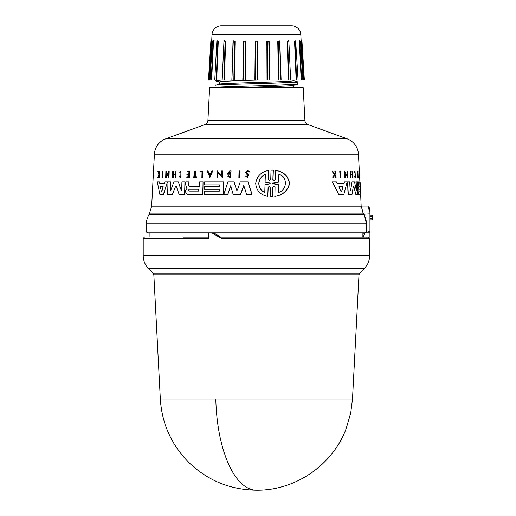<?xml version="1.0" encoding="UTF-8"?>
<svg xmlns="http://www.w3.org/2000/svg" width="516" height="516" viewBox="0 0 516 516"><rect width="100%" height="100%" fill="white"/><g stroke="black" fill="none" stroke-linecap="round" stroke-linejoin="round"><path stroke-width="0.77" d="M215.811 399.01A96.215 40.661 90 0 0 256.413 490.2C229.478 489.781 206.477 480.061 187.411 461.033C170.886 443.631 161.856 422.959 160.328 399.01L352.499 399.01L358.994 274.757L153.833 274.757L153.162 273.241L148.621 268.707C145.086 265.069 143.287 260.709 143.209 255.639L143.209 238.257L144.364 237.102M369.192 237.36L369.192 232.832L364.935 232.832L364.935 237.102L368.037 237.102L219.668 237.102L221.19 238.257L211.805 232.832L148.092 232.832L362.916 232.832L362.877 237.102L220.693 237.102L214.275 233.142L211.805 232.832L364.735 232.832A1.851 1.851 0 0 0 366.586 230.981L146.247 230.981A1.851 1.851 0 0 0 148.092 232.832M363.986 214.83A18.486 18.486 0 0 1 366.457 223.75L146.37 223.75A18.486 18.486 0 0 1 148.847 214.83L149.369 213.921L363.457 213.921L363.986 214.83L148.847 214.83M304.924 120.473A4.618 4.618 0 0 0 307.955 124.575L347.062 138.804A17.325 17.325 0 0 1 358.439 154.181L154.394 154.181A17.325 17.325 0 0 1 165.771 138.804L204.871 124.575A4.618 4.618 0 0 0 207.909 120.473L209.631 87.552L303.202 87.552L304.924 120.473L207.909 120.473M303.653 80.09L304.356 80.09L303.511 80.09L301.447 41.267L303.176 80.09L300.815 34.559A9.243 9.243 0 0 0 291.585 25.8L221.248 25.8A9.243 9.243 0 0 0 212.018 34.559L211.683 41.28L211.715 40.383L210.857 41.248L208.477 80.09L209.657 80.09L211.379 41.267L209.322 80.09L208.477 80.09M160.328 399.01L153.833 274.757M153.162 273.241L359.671 273.241L364.206 268.707L148.621 268.707M221.19 238.257L369.624 238.257L369.624 255.639L143.209 255.639M208.574 232.832L208.574 238.257L143.209 238.257M149.956 237.102L149.917 232.832M146.37 223.75L146.247 230.981M366.457 223.75L366.586 230.949L146.247 230.949M370.056 213.888C369.83 208.522 369.179 206.213 368.102 206.955C368.792 207.368 369.146 209.677 369.172 213.888L370.056 213.888L370.056 230.981L368.14 232.832L369.172 230.981L370.056 230.981M162.675 171.248L162.469 177.768L162.095 177.768L162.308 171.248L162.817 171.248L162.611 177.768L162.237 177.768M272.177 170.164L273.332 170.196L273.016 179.523L273.828 180.432M272.255 170.164L273.183 170.196L272.867 179.523L274.054 180.477L275.318 179.523L275.783 170.454C283.806 171.589 288.405 176.027 289.586 183.773C287.522 191.081 282.626 195.287 274.886 196.39L275.047 187.321L273.854 186.373L272.603 187.321L272.287 196.654L270.165 196.654L270.474 187.327L269.3 186.366L268.081 187.327L267.785 196.39C260.438 195.022 256.413 190.701 255.704 183.425C256.871 176.111 261.18 171.789 268.63 170.461L268.339 179.516L269.352 180.452M273.925 186.373L272.751 187.321L272.435 196.654L271.293 196.68M269.378 186.366L268.223 187.327L267.785 196.39M268.63 170.461L268.481 179.516M178.343 181.903L181.239 190.41L178.343 181.903M181.69 190.217L181.116 190.41L181.69 190.217L181.922 181.903L185.05 181.903L184.715 194.435L180.039 194.435M178.22 181.903L173.853 181.903L170.764 190.41L170.274 190.217L170.648 181.903L168.016 181.903L167.642 194.435L172.325 194.435L175.672 186.128L172.447 194.435L167.777 194.435M170.403 190.217L170.893 190.41M237.373 190.075L236.457 190.075L237.373 190.075L240.25 181.903L248.08 181.903L252.06 194.435L246.584 194.435L243.791 185.405L240.475 194.435L234.432 194.435M243.92 185.405L240.598 194.435L233.18 194.435L230.639 185.779L227.717 194.435L223.899 194.435M230.755 185.779L227.833 194.435L223.783 194.435L227.937 181.903L234.083 181.903L236.58 190.075L234.083 181.903M188.985 181.903L188.895 185.418L189.553 186.302L199.434 186.302L199.55 181.903L203.072 181.903L202.743 194.435L187.289 194.435L185.508 191.997L185.547 190.565L187.076 188.256L185.695 184.973L185.786 181.903L188.985 181.903M203.072 181.903L202.859 194.435L187.289 194.435M204.562 186.334L219.461 186.334L219.5 184.863L204.6 184.863M219.5 184.863L204.484 184.863L204.562 181.903L223.576 181.903L223.241 194.435L204.349 194.435M204.433 191.126L219.332 191.126L219.384 189.282L204.484 189.282M167.539 181.903L163.475 194.435L159.876 194.435L157.316 181.903L159.418 181.903L159.734 183.399L164.443 183.399L164.927 181.903L167.539 181.903L163.34 194.435L160.018 194.435M228.427 175.608L230.188 176.466L230.317 171.88L228.078 173.518L229.678 173.518L229.659 174.176L226.969 174.176L229.717 170.931L231.084 170.931L230.284 177.472L227.627 176.233L228.543 175.608L229.633 176.362M230.375 171.88L228.195 173.518M229.659 174.176L227.085 174.176M166.365 173.183L166.229 177.768L165.681 177.768L165.881 171.248L166.423 171.248L166.397 172.099L168.616 175.969M166.397 172.099L168.487 175.969L168.622 171.248L169.196 171.248L169.003 177.768L166.229 173.183L165.817 177.768M217.926 172.866L217.804 177.452L217.004 177.452L217.178 170.931L217.971 170.931L217.952 171.776L221.648 175.653M217.952 171.776L221.532 175.653L221.654 170.931L222.48 170.931L222.306 177.452L217.804 172.866L217.688 177.452L217.12 177.452M212.753 170.931L209.889 177.446L207.18 170.931L207.987 170.931L208.87 173.157L210.909 173.157L211.928 170.931L212.753 170.931L209.773 177.446M207.987 170.931L208.986 173.157L210.909 173.157M172.699 177.452L173.17 177.452L173.253 174.685L175.298 174.685L175.221 177.452L175.717 177.452L175.35 177.452M173.17 177.452L172.57 177.452L172.75 171.248L173.35 171.248L173.26 174.318L175.311 174.318L175.395 171.248L175.892 171.248L175.717 177.452L175.892 171.248M187.018 174.318L188.837 174.318L186.902 174.318L186.882 175.079L188.817 175.079L186.998 175.079M188.837 174.318L188.908 171.796L187.089 171.796M188.908 171.796L186.966 171.796L186.979 171.248L189.559 171.248L189.391 177.452L186.934 177.452M186.947 176.924L188.766 176.924L186.831 176.924L186.818 177.452L189.391 177.452M247.764 170.628L249.821 171.905L248.944 172.131L249.692 171.905L247.764 170.628L245.661 172.505L246.525 174.06L248.041 175.001L247.435 176.678L246.648 176.104M247.809 171.338L246.558 172.505L247.08 173.46L248.654 174.479L247.538 177.446L245.764 176.375L246.519 176.104M158.154 171.248L159.018 174.118L159.354 171.248L159.747 171.248L159.534 177.452L159.141 177.452L159.218 175.053L158.212 177.452L157.767 177.452L158.851 174.55L157.857 171.248L158.309 171.248L159.167 174.118M180.942 171.248L180.89 177.51L181.058 171.248L179.542 171.931L179.807 172.434L180.923 171.893L180.787 176.872L179.742 176.369L180.497 176.801M180.981 171.893L179.807 172.434M193.539 176.924L194.564 176.924L194.719 171.248L195.429 171.248L195.28 176.924M195.312 171.248L195.164 176.924L196.519 176.924L196.506 177.452L193.526 177.452M202.672 171.248L202.627 177.452L202.788 171.248L200.131 171.248L200.111 171.86L202.02 171.86L200.227 171.86M202.02 171.86L201.872 177.452L202.511 177.452L201.988 177.452M239.811 170.931L239.63 177.452L238.863 177.452L239.043 170.931L239.934 170.931L239.753 177.452L238.985 177.452M340.695 177.768L340.56 171.248L339.754 171.248L340.173 177.768L340.038 171.248M356.15 181.903L356.601 190.217L355.905 181.903L357.227 181.903L357.904 194.435L355.905 194.435M357.427 194.435L355.801 194.435L353.763 186.128L355.801 194.435M351.738 194.435L348.326 194.435L347.578 181.903L349.687 181.903L350.171 190.217L350.564 190.41L352.047 181.903L354.511 181.903L356.382 190.41M353.389 186.128L353.763 186.128L353.389 186.128L351.989 194.435L348.061 194.435L347.578 181.903M350.171 190.217L350.564 190.41L352.047 181.903M358.485 194.435L360.536 194.435L358.459 194.435L357.801 191.997L358.02 188.256L357.259 181.903L358.343 181.903L358.736 186.302L359.955 186.302L359.723 181.903M337.18 183.399L343.772 183.399L344.456 181.903L344.049 183.399L337.18 183.399L336.432 181.903L332.123 181.903L338.728 194.435L332.439 181.903M343.566 194.435L339.018 194.435L343.837 194.435L347.139 181.903L344.456 181.903M347.229 175.969L346.945 171.248L347.603 171.248L347.99 177.768L345.049 173.183L345.327 177.768L344.888 177.768L344.488 171.248L344.927 171.248L344.978 172.099L347.487 175.969L347.21 171.248M347.99 177.768L344.778 173.183M345.056 177.768L344.617 177.768L344.488 171.248M352.602 177.452L352.505 171.248L351.964 171.248L352.138 174.318L350.996 174.318L352.389 174.318L352.215 171.248M352.157 174.685L352.563 177.452L352.157 174.685L351.022 174.685L350.854 177.452L350.493 171.248L350.822 171.248L350.996 174.318M350.925 177.452L350.596 177.452L350.493 171.248M357.64 174.318L357.195 171.248L357.84 171.248L358.168 177.452L357.523 177.452L357.859 177.452M357.782 176.924L357.685 175.079L357.162 175.079L357.124 174.318L357.878 174.318L357.743 171.796L356.988 171.796L357.195 171.248M357.291 177.452L357.498 176.924L357.291 177.452M334.613 174.118L335.026 173.447L334.871 171.248L335.639 171.248L336.064 177.452L335.6 177.452L335.439 175.053L334.936 175.053L333.426 177.452L332.794 177.452L334.652 174.55L332.059 171.248L332.717 171.248L334.916 174.118L335.026 173.447M335.761 177.452L335.297 177.452L334.936 175.053M332.794 177.452L334.342 174.55L332.059 171.248M355.227 176.84L355.06 172.002M354.215 171.931L354.621 172.434L354.215 171.931L355.04 171.248L355.382 177.51L354.853 176.369L354.756 176.885M355.382 177.51L354.511 176.885M359.188 177.452L358.936 171.248L359.42 177.452L358.768 177.452L358.975 176.924M358.917 176.924L358.852 171.248M359.22 171.86L359.413 171.248L359.22 171.86M359.413 171.248L359.858 177.452L359.317 171.86M154.394 154.181L151.665 206.161L361.161 206.161L363.457 213.921M358.736 186.302L360.187 186.302L360.123 181.903L361.161 206.161M358.439 154.181L359.336 171.248M359.658 177.452L359.891 181.903M357.936 187.437L357.498 181.903M247.08 173.46L246.429 172.505L247.745 171.338L248.944 172.131M338.883 186.902L339.109 186.328L342.792 186.328L343.056 186.902L341.598 191.739L341.115 191.739L338.883 186.902M358.942 191.088L358.846 189.243L360.297 189.243L360.394 191.088L358.71 191.088M160.347 186.902L160.534 186.328L163.159 186.328L161.818 191.739L161.469 191.739L160.347 186.902L161.469 191.739L161.818 191.739M160.534 186.328L160.495 186.902M189.114 191.088L188.424 190.165L189.166 189.243L198.718 189.243L198.673 191.088L189.114 191.088M198.725 189.243L189.282 189.243L188.546 190.165L189.23 191.088L198.673 191.088M264.766 192.591C260.935 190.701 258.942 187.643 258.78 183.425C259.226 179.162 261.418 176.104 265.347 174.26L265.095 182.154L270.178 183.057L270.152 183.793L265.018 184.689L264.766 192.591M265.488 174.26C261.56 176.098 259.367 179.155 258.916 183.425C259.071 187.63 261.07 190.688 264.908 192.591M273.164 183.799L272.732 183.425L273.19 183.051L278.595 182.129L278.872 174.26C288.122 176.943 287.122 190.314 278.227 192.591L278.505 184.722L272.887 183.425L278.595 182.129M219.429 84.211C218.41 83.495 247.003 82.779 269.971 82.063C284.826 81.625 292.63 81.186 293.404 80.741L293.404 80.09M287.451 49.213L288.386 80.09L280.962 80.09L279.588 41.267L280.923 80.09L279.001 80.09L278.272 41.267L279.588 41.267L279.382 40.887L279.588 41.261M219.429 84.147L219.429 81.883C221.912 81.289 234.903 80.689 258.387 80.09L257.935 80.09M219.629 84.095L215.062 85.379C213.959 84.695 243.571 83.992 269.965 83.276L296.519 82.186L297.564 81.805L293.178 80.619M293.404 87.552L293.404 85.411M241.049 87.552C264.14 86.823 294.507 86.082 293.404 85.353M297.771 81.915L297.764 84.192L293.178 85.469M215.062 87.552L215.062 85.379M297.764 84.192L269.991 85.546C245.713 86.217 216.307 86.888 215.198 87.552L215.791 87.552M242.978 80.09L221.461 80.09L215.062 80.715L219.655 82.005M215.062 80.715L215.062 80.09L216.694 80.09L218.268 41.28L217.797 41.267L216.185 80.09L215.075 80.09M213.018 40.7L212.915 41.28L213.018 40.7L212.379 41.254L210.07 80.09L209.657 80.09L211.683 41.28M212.953 40.828L213.508 41.28L213.114 41.267L211.212 80.09L211.65 80.09L213.508 41.28L211.65 80.09L214.746 80.09L216.849 41.254L218.268 41.28L216.694 80.09L222.177 80.09L223.963 41.261L225.111 41.267L223.899 80.09L224.441 80.09L225.621 41.28L225.111 41.235M217.165 40.841L218.268 41.28M223.95 41.28L225.621 41.28L223.95 41.28L223.725 46.337M233.026 41.28L231.871 80.09L233.026 41.28L235.07 41.28L234.554 41.267L233.832 80.09L224.441 80.09L225.621 41.28M242.823 80.09L243.694 41.28L245.493 41.267L245.3 80.09L233.832 80.09M257.542 80.09L245.3 80.09M254.872 80.09L255.233 41.28L257.174 41.267L257.529 80.09L267.533 80.09L267.333 41.267L268.804 41.267L269.681 80.09L280.962 80.09M266.849 41.28L269.133 41.28L266.849 41.28L267.03 80.09M277.756 41.28L279.807 41.28L277.756 41.28L278.459 80.09M290.334 76.207L290.566 80.09L288.386 80.09L287.212 41.28L288.883 41.28L287.722 41.267L288.928 80.09L287.722 41.267L288.87 41.261L290.65 80.09L296.648 80.09L295.036 41.267L295.797 41.267L294.565 41.28L295.668 40.841M299.88 40.828L299.319 41.28L299.719 41.267L301.621 80.09L302.195 80.09L301.183 80.09L299.319 41.28L301.183 80.09L298.087 80.09L295.694 41.28M303.279 75.678L303.511 80.09L302.763 80.09L300.454 41.254L299.815 40.7L299.919 41.28M362.877 237.102L363.399 237.102L364.477 233.142L364.935 232.832M209.057 237.102L183.115 237.102M364.935 237.102L363.399 237.102M366.102 230.949L366.631 230.936L366.463 231.639M364.038 232.832L364.631 232.832M368.14 232.832L370.049 230.981M363.393 232.832L362.896 234.857M369.262 232.484L369.192 233.097M370.056 216.43L372.791 216.43L372.604 215.269L370.056 215.269M362.877 236.986L363.432 236.986M372.791 216.43L372.604 219.893L370.127 219.893M362.019 210.702L363.986 214.482L366.508 223.738L365.979 223.75M368.102 206.955L361.226 206.955M366.102 230.981L369.172 230.981L369.172 213.888L363.212 214.23M187.411 194.435L202.743 194.435M205.852 194.435L223.118 194.435L204.233 194.435L204.317 191.126L219.332 191.126M183.986 194.435L179.136 194.435L176.227 186.128L175.55 186.128L176.227 186.128M226.866 194.435L227.717 194.435M359.839 177.452L359.542 171.86M354.621 172.434L355.079 171.893L355.35 176.872L354.853 176.369M354.46 171.931L355.04 171.248M335.329 173.447L335.174 171.248M357.356 174.318L357.401 175.079L357.917 175.079L358.014 176.924L357.498 176.924M352.409 174.685L351.022 174.685M360.355 186.334L360.497 189.282M360.607 191.126L360.781 194.435L358.691 194.435L358.033 191.997L358.02 188.256M360.265 184.863L360.123 181.903M358.175 187.437L358.259 188.256M196.506 177.452L193.41 177.452L193.423 176.924L194.564 176.924M196.403 176.924L196.39 177.452M180.768 177.51L179.458 176.885L179.742 176.369M159.218 175.053L158.057 177.452M159.599 171.248L159.386 177.452M246.951 173.46L248.525 174.479L247.416 177.446M188.817 175.079L188.766 176.924M189.436 171.248L189.275 177.452M173.221 171.248L173.137 174.318L175.311 174.318M173.253 174.685L173.047 177.452M175.298 174.685L173.124 174.685M217.855 170.931L217.836 171.776M222.364 170.931L222.19 177.452M166.287 171.248L166.262 172.099M169.067 171.248L168.874 177.768M229.555 173.518L229.543 174.176M230.962 170.931L230.162 177.472M159.27 181.903L159.586 183.399L164.443 183.399M219.384 189.282L204.368 189.282L204.446 186.334L219.461 186.334M223.454 181.903L223.118 194.435M188.869 181.903L188.779 185.418L189.436 186.302L199.434 186.302M247.957 181.903L251.931 194.435M170.764 190.41L170.274 190.217L170.519 181.903M184.934 181.903L184.593 194.435M272.106 170.164L271.042 170.196L270.732 179.516L269.5 180.477L268.339 179.516M275.628 170.454C283.645 171.589 288.238 176.027 289.411 183.773C287.36 191.075 282.471 195.287 274.738 196.39M342.792 186.328L341.598 191.739L341.115 191.739M209.825 175.537L209.019 173.531L210.734 173.531L209.825 175.537M342.514 186.328L339.109 186.328M360.297 189.243L358.846 189.243M360.162 191.088L360.065 189.243M210.734 173.531L209.019 173.531M209.135 173.531L209.941 175.537M163.159 186.328L160.682 186.328M279.033 174.26L278.75 182.129M278.505 184.722L273.312 183.799M278.659 184.722L278.382 192.591M254.943 80.09L245.655 80.09M245.416 80.09L243.107 80.09M297.758 80.09L296.648 80.09L296.461 75.626M269.681 80.09L267.533 80.09M257.529 80.09L255.304 80.09L255.652 41.267L257.174 41.267L255.233 41.28M223.899 80.09L222.261 80.09L223.899 80.09M211.212 80.09L210.638 80.09L211.212 80.09M213.495 40.809L212.973 40.745M287.212 41.28L287.722 41.267L287.212 41.28M299.719 41.267L300.112 41.267L299.719 41.267M294.675 43.899L296.139 80.09L294.565 41.28L295.036 41.267M288.754 41.274L288.528 40.835L288.87 41.261M243.694 41.28L245.493 41.267L244.023 41.267L243.152 80.09M233.238 41.261L233.451 40.887L233.226 41.261M233.238 41.267L234.554 41.267L233.238 41.267L231.916 80.09M224.35 40.822L223.963 41.261M217.139 41.28L217.275 40.809L216.849 41.254M212.721 41.267L213.114 41.267L212.721 41.267M216.185 80.09L216.83 64.564M217.036 41.267L217.797 41.267M300.815 34.559L212.018 34.559M307.955 124.575L204.871 124.575M347.062 138.804L165.771 138.804M235.07 41.28L234.374 80.09M245.977 41.28L245.803 80.09M257.594 41.28L257.955 80.09M269.133 41.28L270.003 80.09M279.807 41.28L281.13 80.09M288.883 41.28L289.102 46.35M214.275 233.142L212.876 233.142M372.791 218.739L370.056 218.739M366.631 230.936L366.508 223.738M363.986 214.482L363.554 214.83M363.47 213.598L363.032 213.921M352.499 399.01L350.693 413.213L345.972 429.151C332.31 465.316 295.075 490.703 256.413 490.2M364.206 268.707C367.74 265.069 369.546 260.709 369.624 255.639M149.369 213.921L151.665 206.161M359.671 273.241L358.994 274.757M369.624 238.257L368.463 237.102M301.118 40.383L301.976 41.248L304.356 80.09M279.382 40.887L279.601 41.261"/></g></svg>
